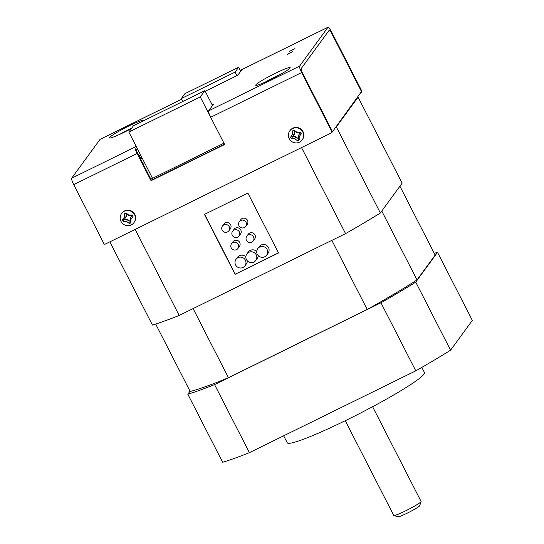 <?xml version="1.0" encoding="UTF-8"?>
<svg xmlns="http://www.w3.org/2000/svg" width="544" height="544" viewBox="0 0 544 544"><rect width="100%" height="100%" fill="white"/><g stroke="black" fill="none" stroke-linecap="round" stroke-linejoin="round"><path stroke-width="0.82" d="M283.669 435.805L287.246 442.789A77.078 6.902 -27.1 0 0 346.95 419.873A77.078 6.902 -27.1 0 0 424.47 372.565L421.818 367.384M345.27 420.696L393.74 515.413A15.354 1.374 -27.1 0 0 393.856 515.494A15.354 1.374 -27.1 0 0 405.634 510.843A15.354 1.374 -27.1 0 0 421.076 501.561A15.354 1.374 -27.1 0 0 421.076 501.425L372.606 406.708M393.856 515.494L397.956 516.8A12.281 1.102 -27.1 0 0 407.381 513.08A12.281 1.102 -27.1 0 0 419.737 505.655L421.076 501.561M246.772 236.239L248.193 234.294A3.992 3.917 36.2 0 1 254.939 234.913A3.992 3.917 36.2 0 1 254.64 239.006L253.218 240.944A3.992 3.917 36.2 0 1 246.466 240.326A3.992 3.917 36.2 0 1 246.772 236.239A3.992 3.917 36.2 0 1 253.518 236.858A3.992 3.917 36.2 0 1 253.218 240.944M222.462 226.046L223.883 224.101A3.992 3.917 36.2 0 1 230.636 224.72A3.992 3.917 36.2 0 1 230.33 228.806L228.908 230.751A3.992 3.917 36.2 0 1 222.156 230.132A3.992 3.917 36.2 0 1 222.462 226.046A3.992 3.917 36.2 0 1 229.214 226.664A3.992 3.917 36.2 0 1 228.908 230.751M239.312 221.666L240.734 219.722A3.992 3.917 36.2 0 1 247.486 220.34A3.992 3.917 36.2 0 1 247.18 224.434L245.759 226.379A3.992 3.917 36.2 0 1 239.006 225.753A3.992 3.917 36.2 0 1 239.312 221.666A3.992 3.917 36.2 0 1 246.065 222.285A3.992 3.917 36.2 0 1 245.759 226.379M232.601 231.254L234.022 229.316A3.992 3.917 36.2 0 1 240.774 229.935A3.992 3.917 36.2 0 1 240.468 234.022L239.047 235.967A3.992 3.917 36.2 0 1 232.302 235.348A3.992 3.917 36.2 0 1 232.601 231.254A3.992 3.917 36.2 0 1 239.353 231.88A3.992 3.917 36.2 0 1 239.047 235.967M231.52 243.739L232.941 241.794A3.992 3.917 36.2 0 1 239.686 242.413A3.992 3.917 36.2 0 1 239.387 246.507L237.966 248.445A3.992 3.917 36.2 0 1 231.214 247.826A3.992 3.917 36.2 0 1 231.52 243.739A3.992 3.917 36.2 0 1 238.265 244.358A3.992 3.917 36.2 0 1 237.966 248.445M257.734 248.622L259.155 246.677A5.528 5.42 36.2 0 1 268.498 247.534A5.528 5.42 36.2 0 1 268.076 253.198L266.655 255.143A5.528 5.42 36.2 0 1 257.312 254.286A5.528 5.42 36.2 0 1 257.734 248.622A5.528 5.42 36.2 0 1 267.077 249.478A5.528 5.42 36.2 0 1 266.655 255.143M246.881 253.96A5.528 5.42 36.2 0 1 256.224 254.816A5.528 5.42 36.2 0 1 255.802 260.481A5.528 5.42 36.2 0 1 246.459 259.624A5.528 5.42 36.2 0 1 246.881 253.96L248.295 252.015A5.528 5.42 36.2 0 1 256.707 251.559M236.028 259.298A5.528 5.42 36.2 0 1 245.371 260.154A5.528 5.42 36.2 0 1 244.95 265.819A5.528 5.42 36.2 0 1 235.606 264.962A5.528 5.42 36.2 0 1 236.028 259.298L237.442 257.353A5.528 5.42 36.2 0 1 245.854 256.897M193.093 308.604L228.453 377.706L367.214 309.468L331.847 240.36M381.766 211.045L417.01 279.922L435.166 255.075L399.915 186.204M367.214 309.468A150.464 13.478 -27.1 0 0 417.01 279.922M228.453 377.706A150.464 13.478 -27.1 0 1 190.176 391.483L155.672 324.061M109.854 241.849L152.436 325.067A159.678 14.3 -27.1 0 0 179.18 315.445L345.562 233.614A159.678 14.3 -27.1 0 0 380.358 212.976L402.125 183.185L358.095 97.145A159.678 14.3 -27.1 0 0 357.653 97.281M135.157 229.405L179.18 315.445M335.696 127.337A159.678 14.3 -27.1 0 0 336.328 126.936L358.095 97.145M336.328 126.936L380.358 212.976M301.539 147.58L345.562 233.614M247.853 193.066L278.508 252.96L235.09 274.312L204.442 214.418L247.853 193.066M235.09 274.312L278.453 252.865M204.632 214.322L235.232 274.122M258.25 255.598A5.528 5.42 36.2 0 1 257.224 258.536L255.802 260.481M247.391 260.936A5.528 5.42 36.2 0 1 246.371 263.874L244.95 265.819M437.512 252.334L415.745 282.125L450.575 350.193L472.342 320.402L437.512 252.334A159.678 14.3 152.9 0 0 434.275 253.341M380.95 302.77L214.567 384.594L249.397 452.662L415.786 370.838L380.95 302.77A159.678 14.3 152.9 0 0 415.745 282.125M249.397 452.662A159.678 14.3 -27.1 0 1 222.659 462.284L187.823 394.216L190.033 391.197M415.786 370.838A159.678 14.3 -27.1 0 0 450.575 350.193M214.567 384.594A159.678 14.3 152.9 0 1 187.823 394.216M332.03 131.9L332.384 131.417L302.008 72.066L300.975 68.857A3.074 0.537 63.8 0 0 302.008 72.066L332.384 131.417L332.119 132.226L361.488 91.576L331.765 132.716L332.03 131.9L301.655 72.549A6.14 1.068 63.8 0 1 299.581 66.13L327.978 27.268L240.251 70.407M329.372 29.988L331.119 32.225L361.488 91.576L361.848 91.093L361.23 92.392L361.488 91.576L331.119 32.225A3.074 0.537 63.8 0 0 329.406 29.954A3.074 0.537 63.8 0 0 329.372 29.988L300.975 68.857L329.372 29.988M131.267 224.89A7.677 7.528 36.2 0 1 121.591 213.554A7.677 7.528 36.2 0 1 134.572 214.744A7.677 7.528 36.2 0 1 131.267 224.89M129.513 223.53A19.645 6.684 -29.9 0 0 130.247 223.176A19.645 6.684 -29.9 0 0 130.982 222.809A19.564 2.693 -93.4 0 0 130.927 219.388A19.564 5.107 -54.7 0 0 133.035 216.492A19.645 1.68 -117.5 0 0 132.28 215.023A19.564 2.04 179.6 0 0 128.697 215.036A19.564 1.265 -141.7 0 0 125.888 212.86A19.645 3.284 155.5 0 0 125.154 213.221A19.645 3.284 155.5 0 0 124.426 213.581A19.564 7.235 91.4 0 0 124.358 217.172A19.564 4.821 131.3 0 0 122.366 219.898A19.645 8.296 65.3 0 0 123.121 221.367A19.564 7.895 -4.2 0 0 126.589 221.524A19.564 8.663 38.5 0 0 129.513 223.53L130.152 221.469L127.582 219.443L124.25 219.361L126.249 216.838L126.269 213.534L128.84 215.567L132.09 215.506L130.172 218.164L130.152 221.469M121.591 213.554L121.836 213.214A7.677 7.528 36.2 0 1 134.817 214.411A7.677 7.528 36.2 0 1 134.232 222.272L133.987 222.612M130.295 221.401L130.982 222.809M130.172 218.164L130.927 219.388M132.165 215.648L133.035 216.492M132.09 215.506L132.28 215.023M128.84 215.567L128.697 215.036M126.269 213.534L125.888 212.86M126.126 213.608L124.426 213.581M126.249 216.838L124.358 217.172M124.25 219.361L122.366 219.898M124.324 219.504L123.121 221.367M127.582 219.443L126.589 221.524M299.499 142.154A7.677 7.528 36.2 0 1 289.816 130.818A7.677 7.528 36.2 0 1 302.797 132.008A7.677 7.528 36.2 0 1 299.499 142.154M297.745 140.794A19.645 6.684 -29.9 0 0 298.479 140.44A19.645 6.684 -29.9 0 0 299.207 140.073A19.564 2.693 -93.4 0 0 299.152 136.653A19.564 5.107 -54.7 0 0 301.267 133.756A19.645 1.68 -117.5 0 0 300.512 132.287A19.564 2.04 179.6 0 0 296.929 132.301A19.564 1.265 -141.7 0 0 294.12 130.125A19.645 3.284 155.5 0 0 293.379 130.485A19.645 3.284 155.5 0 0 292.652 130.846A19.564 7.235 91.4 0 0 292.584 134.436A19.564 4.821 131.3 0 0 290.598 137.163A19.645 8.296 65.3 0 0 291.353 138.632A19.564 7.895 -4.2 0 0 294.814 138.788A19.564 8.663 38.5 0 0 297.745 140.794L298.377 138.734L295.807 136.707L292.482 136.626L294.474 134.103L294.494 130.798L297.065 132.831L300.322 132.77L298.398 135.429L298.377 138.734M289.816 130.818L290.061 130.478A7.677 7.528 36.2 0 1 303.042 131.675A7.677 7.528 36.2 0 1 302.457 139.543L302.212 139.876M298.52 138.666L299.207 140.073M298.398 135.429L299.152 136.653M300.397 132.913L301.267 133.756M300.322 132.77L300.512 132.287M297.065 132.831L296.929 132.301M294.494 130.798L294.12 130.125M294.352 130.873L292.652 130.846M294.474 134.103L292.584 134.436M292.482 136.626L290.598 137.163M292.556 136.768L291.353 138.632M295.807 136.707L294.814 138.788M289.524 51.347L294.97 48.613L289.524 51.347M287.395 54.257L292.842 51.524L287.395 54.257M255.83 84.844A19.346 1.734 -27.1 0 0 255.707 85.252A19.346 1.734 -27.1 0 0 272.197 78.751A19.346 1.734 -27.1 0 0 290.02 68.034A19.346 1.734 -27.1 0 0 290.149 67.626A19.346 1.734 -27.1 0 0 273.652 74.127A19.346 1.734 -27.1 0 0 255.83 84.844M143.793 120.659A19.346 1.734 -27.1 0 0 143.8 120.646A19.346 1.734 -27.1 0 0 143.929 120.238A19.346 1.734 -27.1 0 0 127.432 126.738A19.346 1.734 -27.1 0 0 109.609 137.462A19.346 1.734 -27.1 0 0 109.487 137.863A19.346 1.734 -27.1 0 0 131.417 128.534M137.306 148.587L136.435 149.777A3.074 0.537 63.8 0 0 137.476 152.986L151.402 180.207L151.048 180.696L224.638 144.507L210.705 117.28A6.14 1.068 -116.2 0 1 208.624 110.86L213.452 104.258L212.174 104.883M181.703 99.205L100.055 139.359L71.658 178.228L135.041 147.05A6.14 1.068 63.8 0 0 137.115 153.469L151.048 180.696M135.912 145.86L135.041 147.05M205.217 91.283L237.81 75.249L241.645 70.006L240.366 70.632M281.724 73.658A19.346 1.734 -27.1 0 0 265.526 81.947M131.811 127.996A19.346 1.734 -27.1 0 0 119.306 134.558M331.765 132.716L104.924 244.276L104.108 243.998L73.732 184.64A6.14 1.068 -116.2 0 1 71.658 178.228M151.402 180.207L224.509 144.255M100.055 139.359A6.14 1.068 -116.2 0 1 100.13 139.291L181.696 99.178M361.848 91.093L331.473 31.742A6.14 1.068 63.8 0 0 328.052 27.2A6.14 1.068 63.8 0 0 327.978 27.268M128.846 132.056L200.26 96.934L204.877 90.617L133.464 125.739L128.846 132.056L152.531 178.344L150.851 179.132M142.814 163.418A24.562 2.203 -27.1 0 0 144.459 162.568M181.363 98.539L235.09 72.114L238.639 67.259L184.912 93.677L181.363 98.539L182.852 101.449M235.09 72.114L236.919 75.691M238.639 67.259L240.7 71.291M152.531 178.344L223.965 143.194L200.26 96.934M204.877 90.617L212.514 105.543M140.794 155.407L139.128 156.223M139.781 157.495L141.447 156.679M210.705 117.28L301.655 72.549M208.624 110.86L299.581 66.13M73.732 184.64L137.115 153.469M140.468 154.761A15.966 1.428 -27.1 0 0 138.815 155.611L140.461 154.761M140.114 158.148A15.966 1.428 -27.1 0 0 141.766 157.304M142.222 158.195A16.891 1.51 152.9 0 1 140.57 159.038M240.237 70.387L328.052 27.2"/></g></svg>
